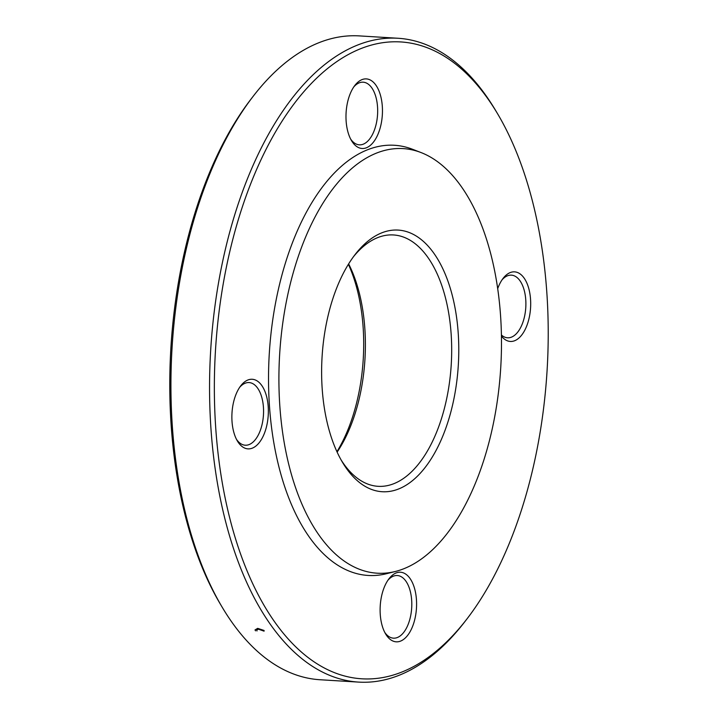 <?xml version="1.0" encoding="UTF-8"?>
<svg xmlns="http://www.w3.org/2000/svg" width="718" height="718" viewBox="0 0 718 718"><rect width="100%" height="100%" fill="white"/><g stroke="black" fill="none" stroke-linecap="round" stroke-linejoin="round"><path stroke-width="1.08" d="M397.978 38.26L359.359 35.9A322.517 167.922 93.5 0 0 253.059 96.445A322.517 167.922 93.5 0 0 221.889 606.71A322.517 167.922 93.5 0 0 236.752 628.806A322.517 167.922 93.5 0 0 320.022 679.74L358.641 682.1A322.517 167.922 -86.5 0 1 275.371 631.167A322.517 167.922 -86.5 0 1 221.997 264.565A322.517 167.922 -86.5 0 1 397.978 38.26A322.517 167.922 -86.5 0 1 481.248 89.194A322.517 167.922 -86.5 0 1 496.111 111.29L497.816 114.162A319.034 166.109 93.5 0 0 483.106 92.308A319.034 166.109 93.5 0 0 262.761 156.03A319.034 166.109 93.5 0 0 249.846 577.371A319.034 166.109 93.5 0 0 466.969 618.916A319.034 166.109 93.5 0 0 497.816 114.162M466.969 618.916L464.941 621.555A322.517 167.922 -86.5 0 1 358.641 682.1M341.068 459.879A125.919 65.562 93.5 0 0 345.618 466.431A125.919 65.562 93.5 0 0 378.126 486.319A125.919 65.562 93.5 0 0 451.236 364.636A125.919 65.562 93.5 0 0 393.482 234.957A125.919 65.562 93.5 0 0 353.489 256.694M348.365 471.035A131.071 68.246 93.5 0 0 438.895 444.855A131.071 68.246 93.5 0 0 444.2 271.754A131.071 68.246 93.5 0 0 354.997 254.684A131.071 68.246 93.5 0 0 342.324 462.051A131.071 68.246 93.5 0 0 348.365 471.035M337.128 452.125A125.919 65.562 93.5 0 0 348.634 263.901M336.93 451.694A131.071 68.246 93.5 0 0 348.383 264.305M221.889 606.71L220.184 603.838A319.034 166.109 -86.5 0 1 251.031 99.084L253.059 96.445M497.691 288.654A34.868 18.156 -86.5 0 1 497.996 287.837A34.868 18.156 -86.5 0 1 503.085 278.396A34.868 18.156 -86.5 0 1 526.788 282.874A34.868 18.156 -86.5 0 1 525.468 328.853A34.868 18.156 -86.5 0 1 501.433 336.087M353.094 142.99A34.868 18.156 -86.5 0 1 351.488 140.602A34.868 18.156 -86.5 0 1 354.854 85.442A34.868 18.156 -86.5 0 1 378.583 89.983A34.868 18.156 -86.5 0 1 377.174 136.025A34.868 18.156 -86.5 0 1 353.094 142.99M264.574 432.891A34.868 18.156 -86.5 0 1 237.38 440.978A34.868 18.156 -86.5 0 1 240.754 385.808A34.868 18.156 -86.5 0 1 263.748 388.806A34.868 18.156 -86.5 0 1 264.574 432.891M409.475 577.73A34.868 18.156 -86.5 0 1 412.132 627.523A34.868 18.156 -86.5 0 1 385.611 633.931A34.868 18.156 -86.5 0 1 388.985 578.771A34.868 18.156 -86.5 0 1 409.475 577.73M421.053 152.566L412.545 149.281A215.49 112.196 93.5 0 0 280.675 279.849A215.49 112.196 93.5 0 0 312.51 541.417A215.49 112.196 93.5 0 0 386.616 573.682L395.465 571.447A212.69 110.734 93.5 0 0 500.733 367.661A212.69 110.734 93.5 0 0 421.053 152.566A212.69 110.734 93.5 0 0 290.898 281.438A212.69 110.734 93.5 0 0 322.319 539.613A212.69 110.734 93.5 0 0 395.465 571.447M384.767 632.396A31.377 16.334 93.5 0 0 393.464 638.167A31.377 16.334 93.5 0 0 410.588 616.143A31.377 16.334 93.5 0 0 405.392 580.476A31.377 16.334 93.5 0 0 397.296 575.522A31.377 16.334 93.5 0 0 387.962 580.189M236.545 439.443A31.377 16.334 93.5 0 0 245.233 445.214A31.377 16.334 93.5 0 0 260.158 430.827A31.377 16.334 93.5 0 0 262.276 399.307A31.377 16.334 93.5 0 0 249.065 382.568A31.377 16.334 93.5 0 0 239.731 387.235M350.644 139.068A31.377 16.334 93.5 0 0 351.237 139.884A31.377 16.334 93.5 0 0 359.332 144.839A31.377 16.334 93.5 0 0 377.56 114.512A31.377 16.334 93.5 0 0 363.164 82.193A31.377 16.334 93.5 0 0 353.83 86.86M501.406 334.974A31.377 16.334 93.5 0 0 507.563 337.792A31.377 16.334 93.5 0 0 525.782 307.466A31.377 16.334 93.5 0 0 511.395 275.147A31.377 16.334 93.5 0 0 502.061 279.814M255.527 630.844L255.025 629.919L257.672 628.358L264.107 630.476M264.089 631.167L258.408 629.183L256.64 630.018L257.017 630.969"/></g></svg>
